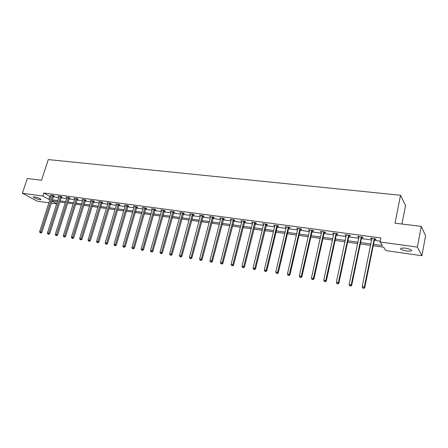 <?xml version="1.0" encoding="UTF-8"?>
<svg xmlns="http://www.w3.org/2000/svg" width="448" height="448" viewBox="0 0 448 448"><rect width="100%" height="100%" fill="white"/><g stroke="black" fill="none" stroke-linecap="round" stroke-linejoin="round"><path stroke-width="0.67" d="M34.642 196.89C38.651 197.775 40.774 198.682 41.009 199.606L39.687 199.623C35.706 198.744 33.589 197.837 33.337 196.907L34.642 196.89M405.216 248.091C410.194 249.032 412.227 250.006 411.309 251.02L406.952 251.076C402.018 250.146 399.997 249.172 400.893 248.158L405.216 248.091M401.94 224.034L405.541 205.576L400.523 195.255L48.266 159.589L41.535 180.253L27.278 178.517L22.4 193.25L42.862 196.039L48.804 199.315L49.963 199.478M400.523 195.255L395.007 223.194L421.254 226.38L425.6 235.771L421.887 255.718L385.902 250.611L383.583 247.201L373.251 245.756M56.655 203.896L51.24 203.129M48.899 202.793L37.111 201.124L22.4 193.25M373.542 244.334L382.48 245.571L380.055 241.998L380.867 237.95L43.842 193.021L49.762 196.33L50.921 196.487M53.262 196.806L58.677 197.54M61.029 197.859L66.55 198.61M68.914 198.929L74.536 199.69M76.91 200.015L82.645 200.794M85.025 201.113L90.877 201.908M93.262 202.233L99.232 203.039M101.629 203.364L107.71 204.193M110.118 204.518L116.323 205.363M118.737 205.688L125.07 206.545M127.495 206.875L133.952 207.754M136.388 208.085L142.974 208.975M145.415 209.306L152.135 210.218M154.588 210.554L161.448 211.484M163.912 211.82L170.912 212.766M173.382 213.102L180.527 214.071M183.008 214.407L190.299 215.398M192.786 215.734L200.234 216.748M202.731 217.084L210.336 218.114M212.839 218.456L220.601 219.509M223.121 219.85L231.045 220.926M233.57 221.267L241.668 222.37M244.199 222.712L252.476 223.832M255.013 224.179L263.469 225.327M266.017 225.669L274.652 226.845M277.211 227.192L286.037 228.385M288.602 228.738L297.623 229.958M300.199 230.311L309.417 231.56M311.998 231.913L321.423 233.19M324.016 233.542L333.654 234.847M336.252 235.2L346.114 236.538M348.718 236.891L358.798 238.258M361.413 238.616L371.728 240.016M374.349 240.369L380.218 241.164M374.685 239.277L376.04 239.462L375.626 238.857L370.602 238.179L371.028 238.784L371.952 238.907M361.749 237.53L363.082 237.714L362.634 237.11L357.706 236.443L358.159 237.048L359.027 237.166M349.054 235.822L350.364 235.995L349.888 235.396L345.044 234.746L345.531 235.346L346.343 235.452M336.594 234.142L337.876 234.31L337.372 233.71L332.618 233.072L333.889 233.772M324.358 232.49L325.612 232.658L325.086 232.058L320.421 231.431L321.664 232.126M312.34 230.871L313.578 231.034L313.018 230.44L308.437 229.818L309.658 230.507M300.535 229.275L301.75 229.443L301.168 228.844L296.666 228.239L297.864 228.917M288.943 227.713L290.136 227.875L289.531 227.276L285.107 226.682L286.278 227.354M277.547 226.178L278.723 226.335L278.096 225.742L273.75 225.159L274.898 225.82M266.358 224.666L267.506 224.823L266.857 224.23L262.59 223.658L263.715 224.308M255.354 223.182L256.486 223.339L255.819 222.746L251.619 222.18L252.722 222.83M244.541 221.726L245.655 221.878L244.966 221.284L240.839 220.73L241.92 221.374M233.912 220.293L235.004 220.438L234.293 219.85L230.238 219.307L231.297 219.94M223.457 218.882L224.538 219.027L223.804 218.439L219.817 217.907L220.858 218.529M213.181 217.498L214.239 217.638L213.489 217.056L209.569 216.524L210.588 217.146M203.073 216.132L204.114 216.272L203.347 215.69L199.489 215.169L200.491 215.785M193.127 214.794L194.152 214.928L193.368 214.351L189.577 213.836L190.557 214.446M183.344 213.472L184.352 213.606L183.557 213.03L179.822 212.526L180.785 213.125M173.723 212.173L174.714 212.307L173.897 211.73L170.229 211.238L171.17 211.831M164.248 210.896L165.228 211.03L164.399 210.454L160.782 209.966L161.711 210.554M154.93 209.642L155.887 209.77L155.047 209.194L151.491 208.718L152.398 209.3M145.757 208.404L146.698 208.533L145.841 207.956L142.341 207.486L143.237 208.062M136.724 207.183L137.654 207.312L136.786 206.741L133.336 206.276L134.254 206.702M127.831 205.985L128.75 206.108L127.865 205.542L124.471 205.083L125.334 205.638M119.078 204.803L119.98 204.926L119.084 204.361L115.741 203.913L116.592 204.445M110.454 203.644L111.345 203.762L110.438 203.196L107.145 202.754L107.985 203.274M101.965 202.496L102.838 202.614L101.92 202.054L98.678 201.617L99.506 202.121M93.598 201.37L94.461 201.488L93.531 200.922L90.339 200.497L91.157 200.984M85.361 200.256L86.212 200.374L85.271 199.814L82.124 199.388L82.93 199.87M77.241 199.164L78.081 199.276L77.129 198.716L74.032 198.302L74.827 198.766M69.244 198.083L70.067 198.195L69.11 197.641L66.058 197.232L66.842 197.68L66.881 197.338M61.365 197.019L62.177 197.131L61.208 196.577L58.201 196.174L58.974 196.61L59.007 196.28M53.598 195.972L54.398 196.084L53.418 195.53L50.456 195.132L51.218 195.558L51.251 195.238M421.254 226.38L417.362 247.083L421.887 255.718M43.842 193.021L42.862 196.039M380.055 241.998L417.362 247.083M52.304 199.802L57.719 200.553M60.071 200.878L65.593 201.645M67.956 201.97L73.584 202.754M75.953 203.078L81.693 203.874M84.073 204.204L89.925 205.016M92.316 205.346L98.28 206.175M100.677 206.506L106.764 207.351M109.172 207.687L115.377 208.544M117.796 208.88L124.13 209.759M126.554 210.095L133.011 210.991M135.447 211.327L142.038 212.24M144.48 212.582L151.206 213.511M153.658 213.853L160.518 214.805M162.982 215.146L169.982 216.115M172.458 216.457L179.603 217.448M182.084 217.79L189.381 218.803M191.873 219.15L199.321 220.181M201.818 220.528L209.423 221.581M211.932 221.928L219.699 223.003M222.214 223.356L230.149 224.454M232.674 224.806L240.772 225.926M243.309 226.279L251.586 227.427M254.128 227.78L262.584 228.95M265.138 229.303L273.778 230.502M276.338 230.854L285.169 232.081M287.734 232.439L296.761 233.688M299.337 234.046L308.56 235.323M311.147 235.682L320.578 236.992M323.176 237.35L332.819 238.689M335.418 239.047L345.285 240.414M347.894 240.778L357.98 242.172M360.601 242.536L370.916 243.97M51.912 201.034L56.722 203.689M370.63 245.392L360.304 243.947M357.689 243.583L347.598 242.172M344.988 241.808L335.121 240.43M332.517 240.066L322.868 238.717M320.275 238.358L310.839 237.037M308.258 236.678L299.029 235.39M296.453 235.026L287.426 233.766M284.855 233.408L276.024 232.176M273.459 231.818L264.818 230.608M262.265 230.255L253.809 229.074M251.266 228.715L242.99 227.562M240.453 227.209L232.35 226.078M229.824 225.725L221.889 224.616M219.374 224.263L211.607 223.177M209.098 222.83L201.488 221.766M198.99 221.418L191.542 220.377M189.05 220.03L181.754 219.01M179.273 218.663L172.122 217.661M169.652 217.319L162.646 216.339M160.188 215.998L153.322 215.04M150.87 214.693L144.144 213.758M141.702 213.416L135.111 212.492M132.675 212.156L126.213 211.249M123.788 210.913L117.454 210.028M115.041 209.692L108.83 208.824M106.422 208.488L100.335 207.637M97.938 207.301L91.974 206.466M89.583 206.136L83.731 205.318M81.351 204.982L75.611 204.182M73.242 203.851L67.614 203.067M65.251 202.737L59.73 201.964M57.378 201.634L51.962 200.878M49.762 196.33L48.804 199.315M371.134 238.252L371.028 238.784M358.271 236.522L358.159 237.048M345.643 234.825L345.531 235.346M333.245 233.156L333.133 233.671M321.07 231.521L320.958 232.03M309.114 229.914L309.002 230.418M297.377 228.334L297.259 228.833M285.841 226.783L285.723 227.282M274.506 225.26L274.389 225.753M263.368 223.759L263.245 224.246M252.42 222.286L252.297 222.774M241.657 220.842L241.539 221.318M231.078 219.419L230.955 219.895M220.679 218.019L220.556 218.49M210.448 216.647L210.325 217.112M200.385 215.292L200.262 215.751M190.49 213.959L190.366 214.418M180.751 212.654L180.628 213.108M171.17 211.361L171.046 211.814M163.419 210.319L151.995 250.886L150.483 250.628L161.616 210.543M152.449 208.897L152.337 209.289M143.293 207.749L143.203 208.057M374.265 238.672L364.286 287.106L362.174 286.748L371.952 238.364M375.021 238.773L374.489 239.674L364.739 287.594L364.286 287.106L363.569 288.215L362.723 288.07L363.569 288.215M363.754 288.411L364.739 287.594M362.174 286.748L362.723 288.07M361.301 236.93L351.198 284.878L349.126 284.525L359.033 236.622M362.079 237.037L361.558 237.927L351.686 285.359L351.198 284.878L350.504 285.975L349.675 285.835L350.504 285.975M350.7 286.171L351.686 285.359M349.126 284.525L349.675 285.835M348.578 235.217L338.363 282.688L336.33 282.341L346.349 234.92M349.384 235.329L348.863 236.214L338.878 283.17L338.363 282.688L337.68 283.78L336.868 283.64L337.68 283.78M337.887 283.97L338.878 283.17M336.33 282.341L336.868 283.64M336.084 233.537L325.763 280.538L323.764 280.196L333.9 233.246M336.918 233.649L336.403 234.528L326.306 281.025L325.763 280.538L325.102 281.618L324.302 281.484L325.102 281.618M325.321 281.814L326.306 281.025M323.764 280.196L324.302 281.484M323.82 231.89L313.398 278.426L311.438 278.09L321.675 231.599M324.677 232.002L324.167 232.876L313.964 278.914L313.398 278.426L312.754 279.502L311.97 279.367L312.754 279.502M312.978 279.698L313.964 278.914M311.438 278.09L311.97 279.367M311.78 230.272L301.258 276.354L299.331 276.024L309.669 229.986M312.659 230.39L312.15 231.246L301.851 276.842L301.258 276.354L300.63 277.424L299.858 277.29L300.63 277.424M300.866 277.614L301.851 276.842M299.331 276.024L299.858 277.29M299.953 228.682L289.341 274.322L287.448 273.997L297.881 228.402M300.854 228.799L300.345 229.656L289.957 274.809L289.341 274.322L288.725 275.38L287.969 275.251L288.725 275.38M288.977 275.576L289.957 274.809M287.448 273.997L287.969 275.251M288.333 227.119L277.637 272.322L275.778 272.009L286.3 226.845M289.257 227.242L288.753 228.088L278.281 272.815L277.637 272.322L277.038 273.375L276.293 273.246L277.038 273.375M277.295 273.571L278.281 272.815M275.778 272.009L276.293 273.246M276.92 225.585L266.14 270.362L264.314 270.054L274.921 225.316M277.861 225.708L277.362 226.548L266.806 270.855L266.14 270.362L265.558 271.404L264.824 271.281L265.558 271.404M265.821 271.6L266.806 270.855M264.314 270.054L264.824 271.281M265.703 224.073L254.845 268.436L253.053 268.128L263.738 223.81M266.666 224.202L255.534 268.929L254.845 268.436L254.274 269.472L253.562 269.349L254.274 269.472M254.554 269.668L255.534 268.929M253.053 268.128L253.562 269.349M254.682 222.594L243.751 266.543L241.987 266.241L252.75 222.331M255.662 222.723L244.462 267.036L243.751 266.543L243.197 267.574L242.491 267.45L243.197 267.574M243.482 267.77L244.462 267.036M241.987 266.241L242.491 267.45M243.846 221.138L232.848 264.684L231.118 264.387L241.948 220.881M244.849 221.273L233.576 265.177L232.848 264.684L232.305 265.703L231.616 265.586L232.305 265.703M232.602 265.899L233.576 265.177M231.118 264.387L231.616 265.586M233.201 219.705L222.13 262.853L220.433 262.562L231.33 219.453M234.214 219.839L222.88 263.346L222.13 262.853L221.603 263.866L220.926 263.749L221.603 263.866M221.906 264.062L222.88 263.346M220.433 262.562L220.926 263.749M222.729 218.294L211.596 261.055L209.927 260.77L220.892 218.047M223.759 218.434L212.369 261.548L211.596 261.055L211.086 262.063L210.414 261.951L211.086 262.063M211.394 262.259L212.369 261.548M209.927 260.77L210.414 261.951M212.43 216.91L201.242 259.291L199.601 259.011L210.627 216.67M213.478 217.05L202.031 259.784L201.242 259.291L200.743 260.288L200.088 260.176L200.743 260.288M201.057 260.484L202.031 259.784M199.601 259.011L200.088 260.176M202.306 215.55L191.066 257.555L189.448 257.275L200.53 215.309M203.364 215.701L191.867 258.048L191.066 257.555L190.574 258.546L189.93 258.434L190.574 258.546M190.898 258.742L191.867 258.048M189.448 257.275L189.93 258.434M192.343 214.211L181.054 255.847L179.463 255.573L190.596 213.976M193.407 214.379L181.877 256.34L181.054 255.847L180.578 256.833L179.939 256.721L180.578 256.833M180.902 257.029L181.877 256.34M179.463 255.573L179.939 256.721M182.543 212.895L171.209 254.167L169.646 253.898L180.83 212.66M183.613 213.074L172.043 254.66L171.209 254.167L170.738 255.142L170.117 255.035L170.738 255.142M171.074 255.338L172.043 254.66M169.646 253.898L170.117 255.035M172.906 211.596L161.521 252.515L159.986 252.252L171.214 211.372M173.981 211.786L162.378 253.002L161.521 252.515L161.067 253.484L160.451 253.378L161.067 253.484M161.409 253.68L162.378 253.002M159.986 252.252L160.451 253.378M164.5 210.526L152.863 251.378L151.995 250.886L151.553 251.854L150.948 251.748L151.553 251.854M151.9 252.05L152.863 251.378M150.483 250.628L150.948 251.748M154.084 209.065L142.621 249.29L141.131 249.032L152.449 208.846M155.17 209.283L143.5 249.777L142.621 249.29L142.19 250.247L141.59 250.146L142.19 250.247M142.542 250.443L143.5 249.777M141.131 249.032L141.59 250.146M144.894 207.833L133.398 247.716L131.93 247.464L143.287 207.614M145.992 208.057L134.294 248.203L133.398 247.716L132.972 248.668L132.39 248.567L132.972 248.668M133.33 248.864L134.294 248.203M131.93 247.464L132.39 248.567M135.85 206.612L124.314 246.165L122.875 245.918L134.266 206.399M136.948 206.847L125.227 246.658L124.314 246.165L123.906 247.111L123.329 247.01L123.906 247.111M124.27 247.307L125.227 246.658M122.875 245.918L123.329 247.01M126.946 205.419L115.382 244.642L113.96 244.401L125.384 205.206M128.05 205.66L116.301 245.129L115.382 244.642L114.979 245.582L114.414 245.482L114.979 245.582M115.349 245.773L116.301 245.129M113.96 244.401L114.414 245.482M118.182 204.238L106.585 243.141L105.19 242.9L116.642 204.03M119.291 204.49L107.52 243.628L106.585 243.141L106.193 244.07L105.633 243.975L106.193 244.07M106.568 244.266L107.52 243.628M105.19 242.9L105.633 243.975M109.547 203.078L97.922 241.662L96.55 241.427L108.03 202.871M110.662 203.336L98.868 242.15L97.922 241.662L97.541 242.592L96.992 242.497L97.541 242.592M97.922 242.782L98.868 242.15M96.55 241.427L96.992 242.497M101.046 201.936L89.398 240.206L88.043 239.977L99.551 201.734M102.166 202.199L90.356 240.694L89.398 240.206L89.023 241.13L88.48 241.035L89.023 241.13M89.404 241.321L90.356 240.694M88.043 239.977L88.48 241.035M92.669 200.81L80.998 238.773L79.666 238.549L91.202 200.609M93.794 201.085L81.967 239.26L80.998 238.773L80.634 239.691L80.102 239.596L80.634 239.691M81.021 239.882L81.967 239.26M79.666 238.549L80.102 239.596M84.42 199.696L72.727 237.362L71.417 237.138L82.97 199.506M85.551 199.982L73.707 237.849L72.727 237.362L72.374 238.274L71.848 238.185L72.374 238.274M72.766 238.465L73.707 237.849M71.417 237.138L71.848 238.185M76.294 198.604L64.585 235.973L63.291 235.754L74.866 198.414M77.426 198.895L65.57 236.46L64.585 235.973L64.238 236.874L63.717 236.79L64.238 236.874M64.63 237.07L65.57 236.46M63.291 235.754L63.717 236.79M68.286 197.529L56.56 234.606L55.283 234.388L66.847 197.669M69.423 197.82L57.557 235.088L56.56 234.606L56.218 235.502L55.709 235.413L56.218 235.502M56.616 235.693L57.557 235.088M55.283 234.388L55.709 235.413M60.396 196.47L48.653 233.257L47.398 233.038L58.974 196.605M61.538 196.767L49.661 233.738L48.653 233.257L48.322 234.147L47.818 234.063L48.322 234.147M48.726 234.343L49.661 233.738M47.398 233.038L47.818 234.063M52.618 195.423L40.863 231.924L39.626 231.717L51.218 195.563M53.766 195.726L41.877 232.411L40.863 231.924L40.538 232.814L40.046 232.73L40.538 232.814M40.947 233.005L41.877 232.411M39.626 231.717L40.046 232.73M374.192 238.784L374.612 239.389M374.069 239.075L374.489 239.674M361.228 237.037L361.676 237.642M361.105 237.328L361.558 237.927M348.505 235.329L348.981 235.928M348.382 235.609L348.863 236.214M336.017 233.649L336.521 234.248M335.894 233.929L336.403 234.528M323.753 231.997L324.285 232.596M323.63 232.277L324.167 232.876M311.707 230.378L312.267 230.972M311.59 230.653L312.15 231.246M299.88 228.782L300.468 229.382M299.762 229.057L300.345 229.656M288.266 227.22L288.87 227.814M288.148 227.494L288.753 228.088M276.853 225.686L277.48 226.279M276.735 225.954L277.362 226.548M265.636 224.179L266.286 224.767M265.518 224.442L266.174 225.036M254.615 222.695L255.287 223.283M254.498 222.958L255.17 223.546M243.779 221.234L244.474 221.827M243.662 221.497L244.356 222.085M233.134 219.806L233.845 220.388M233.016 220.063L233.727 220.651M222.662 218.394L223.395 218.982M222.544 218.652L223.278 219.234M212.363 217.011L213.114 217.594M212.251 217.263L213.002 217.846M202.238 215.645L203.006 216.227M202.126 215.897L202.894 216.479M192.282 214.306L193.066 214.889M192.164 214.558L192.948 215.135M182.482 212.99L183.282 213.567M182.37 213.237L183.17 213.814M172.844 211.691L173.656 212.268M172.726 211.938L173.544 212.514M163.358 210.414L164.186 210.991M163.246 210.661L164.074 211.232M154.022 209.16L154.868 209.731M153.91 209.401L154.756 209.972M144.833 207.922L145.695 208.494M144.721 208.163L145.583 208.734M135.789 206.707L136.662 207.278M135.677 206.942L136.55 207.514M126.885 205.509L127.77 206.074M126.773 205.744L127.658 206.31M118.121 204.327L119.017 204.893M118.009 204.562L118.905 205.128M109.486 203.168L110.393 203.734M109.374 203.398L110.286 203.963M100.985 202.02L101.903 202.586M100.873 202.255L101.791 202.815M92.613 200.894L93.542 201.454M92.501 201.124L93.43 201.684M84.358 199.786L85.299 200.346M84.252 200.015L85.193 200.57M76.233 198.694L77.185 199.248M76.126 198.918L77.078 199.478M68.225 197.613L69.188 198.173M68.118 197.837L69.076 198.391M60.334 196.554L61.303 197.109M60.228 196.773L61.197 197.327M52.562 195.507L53.536 196.056M52.45 195.726L53.43 196.28M411.309 251.02L411.477 250.141"/></g></svg>

